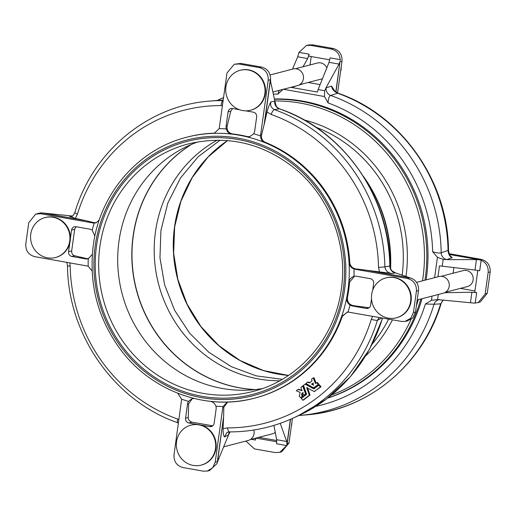 <?xml version="1.0" encoding="UTF-8"?>
<svg xmlns="http://www.w3.org/2000/svg" width="516" height="516" viewBox="0 0 516 516"><rect width="100%" height="100%" fill="white"/><g stroke="black" fill="none" stroke-linecap="round" stroke-linejoin="round"><path stroke-width="0.77" d="M262.257 388.613A127.916 121.628 75.4 0 1 245.861 390.219A127.916 121.628 75.4 0 1 118.944 241.411A127.916 121.628 75.4 0 1 183.038 148.382A127.916 121.628 75.4 0 1 198.15 141.81M279.698 380.782A127.916 121.628 75.4 0 1 155.445 231.929A127.916 121.628 75.4 0 1 217.191 140.159M258.806 437.355L259.303 437.439A16.506 15.693 75.4 0 1 259.135 437.271M201.208 465.103A20.634 19.614 -104.6 0 0 215.501 448.578A20.634 19.614 -104.6 0 0 198.834 424.855A20.634 19.614 -104.6 0 0 190.836 425.171A20.634 19.614 -104.6 0 0 176.543 441.696A20.634 19.614 -104.6 0 0 193.21 465.419A20.634 19.614 -104.6 0 0 201.208 465.103L201.672 464.987A20.634 19.614 -104.6 0 0 215.965 448.456A20.634 19.614 -104.6 0 0 200.879 425.087A20.634 19.614 -104.6 0 0 197.699 424.526L188.901 422.972A4.128 3.922 75.4 0 1 185.566 418.224L187.534 404.067A6.876 6.54 75.4 0 1 188.495 401.383A139.352 132.502 75.4 0 1 181.645 399.19L174.002 454.899C173.757 461.536 176.724 465.755 182.896 467.548L203.323 471.153L207.29 471.063L212.715 467.78L215.217 462.175L217.365 461.691L223.621 416.606L217.507 461.82L228.549 434.898L224.466 436.975C223.512 435.562 223.041 432.789 223.054 428.661L223.57 418.037M223.493 446.882L248.125 440.483A8.598 8.172 -104.6 0 0 254.078 433.595A8.598 8.172 -104.6 0 0 253.846 430.015M72.466 216.043L42.654 212.979L85.953 220.693L42.647 213.044L40.641 213.727L35.662 214.108L28.754 222.712L25.8 243.984C25.555 250.628 28.515 254.846 34.688 256.639L88.178 266.172A139.352 132.502 75.4 0 1 88.262 258.735A6.876 6.54 75.4 0 1 88.171 258.761A6.876 6.54 75.4 0 1 85.508 258.864L71.898 256.465A4.128 3.922 75.4 0 1 68.57 251.718L69.77 243.075A20.634 19.614 -104.6 0 0 70.382 238.624A20.634 19.614 -104.6 0 0 53.529 217.152A20.634 19.614 -104.6 0 0 45.524 217.462L45.06 217.584A20.634 19.614 -104.6 0 0 30.767 234.116A20.634 19.614 -104.6 0 0 47.433 257.832A20.634 19.614 -104.6 0 0 55.438 257.523A20.634 19.614 -104.6 0 0 69.731 240.991A20.634 19.614 -104.6 0 0 53.064 217.275A20.634 19.614 -104.6 0 0 45.06 217.584M250.557 110.237L251.021 110.114A20.634 19.614 -104.6 0 0 265.321 93.583A20.634 19.614 -104.6 0 0 240.65 70.176L240.185 70.299A20.634 19.614 -104.6 0 0 225.892 86.83A20.634 19.614 -104.6 0 0 242.559 110.547A20.634 19.614 -104.6 0 0 250.557 110.237A20.634 19.614 -104.6 0 0 264.85 93.706A20.634 19.614 -104.6 0 0 248.183 69.989A20.634 19.614 -104.6 0 0 240.185 70.299M396.333 317.817L396.798 317.701A20.634 19.614 -104.6 0 0 411.258 296.971A20.634 19.614 -104.6 0 0 394.424 277.453A20.634 19.614 -104.6 0 0 386.426 277.763L385.955 277.885A20.634 19.614 -104.6 0 0 371.662 294.41A20.634 19.614 -104.6 0 0 388.329 318.133A20.634 19.614 -104.6 0 0 396.333 317.817A20.634 19.614 -104.6 0 0 410.626 301.292A20.634 19.614 -104.6 0 0 393.96 277.569A20.634 19.614 -104.6 0 0 385.955 277.885M445.379 292.288L467.412 286.567A8.25 7.85 -104.6 0 0 473.198 278.272A8.25 7.85 -104.6 0 0 466.464 270.468A8.25 7.85 -104.6 0 0 463.265 270.59L441.225 276.318M417.18 299.97L443.244 293.198A8.598 8.172 -104.6 0 0 449.268 284.561A8.598 8.172 -104.6 0 0 442.257 276.428A8.598 8.172 -104.6 0 0 438.923 276.557L416.593 282.362M326.796 67.918A8.25 7.85 -104.6 0 0 317.488 63.004L295.455 68.731M272.874 92.003L297.474 85.611A8.598 8.172 -104.6 0 0 303.427 78.729A8.598 8.172 -104.6 0 0 293.153 68.97L270.1 74.962M310.039 64.939L311.161 56.87A16.506 15.693 75.4 0 1 311.574 56.612M313.541 385.194L312.902 383.285L311.574 384.078L313.554 385.155M318.237 384.433L316.792 382.717L315.386 383.414L313.283 377.925L311.548 379.228L312.012 380.976L309.361 382.969L307.633 382.175L305.904 383.472L313.612 387.858L318.237 384.433M316.708 382.672L317.45 382.55L318.894 384.265L313.612 387.858M300.022 392.36L299.686 395.443L299.138 396.056L300.718 397.707L302.389 396.288C301.357 394.979 301.428 393.785 302.595 392.695L303.672 395.256L305.614 393.947L302.608 385.962L300.86 387.381L302.041 390.709L298.113 389.438L296.3 390.747L300.022 392.36M302.692 385.942L303.46 385.858L306.272 393.779L304.524 395.146L303.672 395.256M303.253 392.528C302.086 393.611 302.015 394.811 303.047 396.114L300.551 397.688M309.374 395.211L306.717 387.71L314.276 391.554L320.346 386.987L318.94 385.2L313.754 388.858L305.137 384.149L303.505 385.291L306.627 394.288L301.292 398.533L302.873 400.19L309.374 395.211M307.375 387.542L310.032 395.043L303.531 400.023L302.705 400.164M318.856 385.155L319.598 385.026L321.004 386.819L314.141 391.56M227.633 402.061L223.809 407.33L222.796 407.575L223.035 406.498A139.352 132.502 75.4 0 1 215.914 406.221C214.843 403.351 212.785 401.693 209.754 401.255A134.792 128.168 -104.6 0 0 228.453 401.977A134.792 128.168 -104.6 0 0 254.588 398.139A134.792 128.168 -104.6 0 0 341.618 316.495A134.792 128.168 -104.6 0 0 346.681 297.829C346.371 300.789 347.474 303.163 349.996 304.95A139.352 132.502 75.4 0 1 348.061 312.057L401.577 321.416L405.066 321.416L410.794 318.23L413.464 312.425L415.503 312.07L412.761 317.94L407.105 321.055L405.066 321.416M274.389 98.988A153.362 145.822 75.4 0 1 426.487 277.402A153.362 145.822 75.4 0 1 426.126 279.885M422.004 298.719A153.362 145.822 75.4 0 1 327.641 398.126M275.241 432.324A8.25 7.85 75.4 0 1 272.293 433.853L250.254 439.574M290.56 419.263L287.186 443.573L288.999 443.031L292.417 418.437M288.999 443.031L281.73 451.752L279.833 452.313L286.657 445.553L276.576 443.773L276.666 439.703L286.683 441.47L286.973 443.799L290.385 419.334M443.36 299.944L440.658 303.847A6.876 1.155 17.1 0 0 441.096 303.601C423.146 364.709 367.785 410.478 306.227 414.903A166.146 157.973 -104.6 0 0 440.658 303.847L434.04 304.253L425.397 303.988L431.46 300.312L432.047 296.107M434.601 277.679L437.433 257.303L432.653 251.711C436.523 252.963 439.368 253.317 441.186 252.775L448.069 250.402A166.146 157.973 -104.6 0 0 337.625 93.228C334.039 91.596 332.027 89.216 331.601 86.095L334.652 90.926L338.064 93.196C401.5 114.874 448.062 181.174 448.501 250.215A6.876 0.516 178.9 0 1 448.069 250.402C448.391 254.336 449.765 256.768 452.184 257.703L446.798 259.587A6.876 6.392 70.7 0 1 441.186 252.775A165.107 156.993 75.4 0 0 330.646 95.466A6.876 6.386 72.4 0 1 326.118 87.836L331.601 86.095M338.064 93.196A6.876 1.787 -70.3 0 0 337.625 93.228L330.646 95.466C329.04 96.318 328.195 98.814 328.118 102.948L324.454 96.524L283.394 89.274M283.136 89.223L277.898 94.086L279.182 90.364M234.27 64.248L240.785 63.423L238.895 63.99L234.27 64.248L227.001 72.969L219.184 128.645A139.352 132.502 75.4 0 1 226.305 128.923C227.105 131.864 228.878 133.592 231.639 134.102A134.792 128.168 -104.6 0 0 212.947 133.38A134.792 128.168 -104.6 0 0 186.805 137.217C138.262 149.176 99.852 193.597 93.293 245.287C88.604 283.645 97.685 318.404 120.538 349.564C151.465 391.315 206.477 411.284 254.588 398.139L255.317 397.952A134.792 128.168 -104.6 0 0 342.327 316.366L341.618 316.495L347.578 312.038M381.943 317.946L377.454 320.243A166.146 157.973 75.4 0 1 292.23 418.521C272.274 427.467 251.344 431.924 229.439 431.892L229.439 431.892A6.876 2.064 -89.8 0 1 227.575 427.867A161.631 153.684 -104.6 0 0 371.301 319.307L372.649 316.308M307.71 382.156L308.42 381.995L309.89 382.801M308.291 382.001L307.633 382.175M313.367 377.906L314.134 377.815L316.044 383.246M313.941 377.751L313.283 377.925M317.282 382.524L316.624 382.691M298.087 389.432L298.77 389.27L301.944 390.406M298.661 389.283L298.003 389.457M303.266 385.794L302.608 385.962M305.085 384.13L305.795 383.975L314.412 388.683M305.666 383.981L305.008 384.149M319.43 385.007L318.772 385.175M223.054 428.661L227.575 427.867M347.229 312.109L342.327 316.366M223.809 407.33L223.621 416.606M69.808 262.838L70.189 266.146A161.631 153.684 -104.6 0 0 177.633 419.05L178.904 419.566M192.365 398.552L188.662 403.77L188.263 417.528C188.366 419.895 189.611 421.443 192.004 422.165L212.785 425.835M349.784 262.618C350.325 266.198 352.396 268.301 356.008 268.92L354.041 268.971A139.352 132.502 75.4 0 1 353.957 276.402C351.061 277.35 349.351 279.343 348.822 282.394A134.792 128.168 -104.6 0 0 349.061 262.87L349.784 262.618A134.792 128.168 -104.6 0 0 265.243 142.306L264.456 142.474A134.792 128.168 -104.6 0 0 246.467 136.721L249.647 136.663L253.724 133.76A139.352 132.502 75.4 0 1 260.574 135.953L260.638 134.844L261.651 134.631C260.935 138.14 262.134 140.7 265.243 142.306M215.914 406.221A6.876 6.54 75.4 0 1 216.107 409.111L214.14 423.268A4.128 3.922 75.4 0 1 209.683 426.642L200.879 425.087M197.699 424.526A20.634 19.614 -104.6 0 0 191.301 425.049L190.836 425.171M222.796 407.575L215.217 462.175M230.065 431.892L228.549 434.898M217.507 461.82L216.997 463.626L209.522 470.56L207.29 471.063M229.633 431.892A6.876 6.585 -117 0 0 228.427 434.962M229.439 431.892L227.027 432.427L224.466 436.975M181.645 399.19L177.678 393.231M228.169 401.99L227.24 402.138L223.035 406.498M217.236 462.858L217.365 461.691A6.876 0.851 -172.1 0 0 217.52 461.646M194.306 398.52L192.023 398.623L188.495 401.383M371.301 319.307A6.876 1.155 17.1 0 0 377.454 320.243L379.202 317.463M66.803 262.309L67.499 265.785A6.876 0.516 -1.1 0 0 70.189 266.146M177.633 419.05A6.876 1.787 109.7 0 0 177.936 422.804L178.426 422.997M215.791 100.588L223.228 100.143A165.107 156.993 -104.6 0 0 215.791 100.588L209.773 101.097A166.146 157.973 75.4 0 1 223.086 100.562L223.17 100.556M77.406 214.153L75.336 218.442L70.718 216.694C71.995 216.984 73.388 215.553 74.904 212.399L74.904 212.399A6.876 1.155 -162.9 0 0 77.406 214.153A161.631 153.684 -104.6 0 1 221.132 105.593L222.48 105.528M84.695 220.403L75.336 218.442M85.953 220.693L94.054 222.673L96.35 222.68M219.184 128.645L214.424 133.147L213.618 133.192A134.792 128.168 -104.6 0 0 187.534 137.024L186.805 137.217M213.618 133.192L214.753 133.044M70.382 238.624L71.569 230.091A4.128 3.922 75.4 0 1 76.026 226.724L74.672 229.285L71.672 250.911C71.595 253.485 72.569 255.097 74.594 255.762L86.636 258.574L88.604 258.632M76.026 226.724L89.629 229.123A6.876 6.54 75.4 0 1 92.222 230.194A139.352 132.502 75.4 0 1 94.157 223.086L93.093 222.989L94.054 222.673M40.641 213.727L93.093 222.989M55.438 257.523L55.902 257.4A20.634 19.614 -104.6 0 0 69.77 243.075M35.662 214.108L40.79 212.863L42.654 212.979M94.157 223.086L96.092 222.789L99.298 219.958M92.125 271.003L88.178 266.172M42.809 213.011A6.876 1.954 -80 0 0 42.647 213.044L41.577 212.876M94.873 236.186L92.222 230.194M88.262 258.735L92.338 254.356M223.086 100.562A6.876 2.064 90.2 0 0 221.132 105.593M247.196 136.534A134.792 128.168 -104.6 0 0 232.368 133.915L231.639 134.102A134.792 128.168 -104.6 0 1 246.467 136.721L249.989 136.559M390.032 266.043C389.98 196.809 343.172 130.155 279.446 108.799L274.422 109.624A166.146 157.973 75.4 0 1 384.872 266.798L390.032 266.043C391.122 271.887 392.734 270.777 393.476 271.803L395.533 272.893L391.56 273.428L367.805 270.39L409.878 277.814L395.533 272.893M271.074 114.41L266.991 112.011C268.185 107.47 269.513 104.077 270.977 101.82C270.01 105.316 271.158 107.915 274.422 109.624A6.876 1.787 -70.3 0 0 271.074 114.41A161.631 153.684 -104.6 0 1 378.518 267.314L379.512 272.145M270.977 101.82L274.86 101.149L270.668 81.831L270.552 79.535L264.463 123.324L266.991 112.011M264.463 123.324L261.651 134.631M356.008 268.92L367.805 270.39M226.305 128.923A6.876 6.54 75.4 0 1 226.111 126.033L228.078 111.875A4.128 3.922 75.4 0 1 232.535 108.502L230.768 111.172L227.24 125.743C226.53 130.116 228.233 132.838 232.368 133.915M245.739 110.837L253.317 112.172A4.128 3.922 75.4 0 1 256.652 116.919L254.685 131.077A6.876 6.54 75.4 0 1 253.724 133.76M232.535 108.502L239.45 109.727M264.108 124.84L270.358 79.761L268.217 80.244L260.638 134.844M268.217 80.244C268.462 73.607 265.495 69.389 259.322 67.596L261.554 67.086C266.907 68.473 269.907 72.021 270.545 77.722L270.552 79.535M238.895 63.99L259.322 67.596M240.785 63.423L261.554 67.086M274.86 101.149L276.137 105.774M274.744 101.162A6.876 6.663 -99.9 0 0 279.272 108.792A165.107 156.993 -104.6 0 1 389.812 266.095A6.876 6.656 -97.7 0 0 395.424 272.906M260.574 135.953C260.612 139.023 261.909 141.197 264.456 142.474A134.792 128.168 -104.6 0 1 349.061 262.87C349.506 265.863 351.164 267.894 354.041 268.971M270.513 79.716A6.876 0.851 7.9 0 1 270.358 79.761L270.571 78.516M391.56 273.428C387.742 272.867 385.51 270.655 384.872 266.798A6.876 0.516 178.9 0 1 378.518 267.314M347.416 297.642A134.792 128.168 -104.6 0 0 349.558 282.2L348.822 282.394A134.792 128.168 -104.6 0 1 347.971 290.147A134.792 128.168 -104.6 0 1 346.681 297.829L347.416 297.642C347.165 302.086 349.261 304.782 353.718 305.724L369.075 307.742M354.44 276.292L349.558 282.2M371.514 298.822L370.649 305.053A4.128 3.922 75.4 0 1 366.192 308.42L352.583 306.02A6.876 6.54 75.4 0 1 349.996 304.95M353.957 276.402A6.876 6.54 75.4 0 1 354.047 276.382A6.876 6.54 75.4 0 1 356.711 276.279L370.32 278.679A4.128 3.922 75.4 0 1 373.648 283.419L372.713 290.16M409.878 277.814L411.504 278.311C416.541 280.698 418.876 284.742 418.502 290.444L416.418 291.159L413.464 312.425M416.418 291.159C416.664 284.516 413.703 280.298 407.53 278.505L409.536 277.821L366.231 270.178M355.079 269.242L407.53 278.505M418.502 290.444L415.503 312.07M348.061 312.057L346.887 312.161M410.781 278.06L409.536 277.821A6.876 1.954 100 0 1 409.698 277.782M313.406 384.723L312.232 383.904L313.367 383.046M320.114 84.592L308.652 82.573A16.506 15.693 75.4 0 1 308.484 82.399M299.603 84.708L321.642 78.98A8.25 7.85 -104.6 0 0 322.474 78.709M453.113 273.228L453.893 267.565M460.407 288.386L474.959 290.953M335.813 91.964L340.018 61.514L339.044 64.094L329.034 62.326L330.124 57.869L340.205 59.65C339.56 53.948 336.567 50.4 331.214 49.02L310.445 45.35L306.478 45.44L299.003 52.374L297.7 56.792L292.495 69.144M340.018 61.514L335.961 92.074M299.003 52.374L309.084 54.154L307.71 58.56L297.7 56.792M340.205 59.65L340.192 60.456M331.214 49.02L333.104 48.452C339.276 50.246 342.243 54.464 341.998 61.101L340.179 61.649A6.876 0.851 7.9 0 1 340.012 61.688M306.478 45.44L308.71 44.937L312.677 44.847L310.445 45.35M291.643 87.127L291.527 87.468L317.359 92.029L318.127 89.565L324.641 90.713L324.454 96.524M324.641 90.713L326.118 87.836M309.084 54.154L308.813 56.128L329.769 59.824M303.015 66.764L307.71 58.56M339.044 64.094L325.944 87.901M329.034 62.326L318.127 89.565M308.155 82.483L308.652 82.573M291.527 87.468L297.068 85.721M298.519 85.263L303.421 83.715M311.206 56.547L311.161 56.87M333.104 48.452L312.677 44.847M337.574 93.003L341.998 61.101M448.501 250.215C449.049 253.936 449.984 256.13 451.313 256.794L452.184 257.703M441.096 303.601L442.218 301.286L443.534 299.957M449.533 254.44L480.409 259.993L449.578 254.523M438.316 294.481L437.607 299.596L474.423 303.124L478.255 302.602L485.163 293.997L488.162 272.371C488.529 266.669 486.201 262.625 481.157 260.245L479.706 270.739L474.984 270.036L476.436 259.613L479.345 259.793M480.409 259.993L481.157 260.245M470.463 302.653L471.908 292.23L476.661 292.637L475.21 303.137M485.163 293.997L487.246 293.288L480.338 301.892L478.255 302.602M479.19 259.754A6.876 1.954 100 0 1 479.358 259.703L481.312 259.361C487.485 261.154 490.445 265.372 490.2 272.016L488.162 272.371M437.433 257.303L443.186 259.419L442.244 266.198L439.484 265.824L437.955 276.808M437.607 299.596L431.46 300.312M306.227 414.903L300.209 415.412A165.107 156.993 75.4 0 1 298.854 415.522L300.209 415.412A165.107 156.993 75.4 0 0 434.04 304.253A6.876 6.482 86.8 0 1 439.671 299.628M446.798 259.587L443.186 259.419M477.803 270.423L474.772 292.308L476.661 292.637M442.244 266.198L474.984 270.036M446.624 259.638L476.436 259.613M471.908 292.23L444.599 292.714M487.246 293.288L490.2 272.016M481.312 259.361L449.197 253.691M287.019 443.618A6.876 0.851 -172.1 0 0 287.186 443.573L286.864 444.798L286.973 443.799M286.864 444.798L286.657 445.553M255.672 438.168L255.536 440.058L251.279 439.31M245.906 441.057L254.446 448.914L275.215 452.577L279.833 452.313M276.763 441.786L255.91 438.103M255.801 438.136L255.536 440.058M273.906 425.397L276.666 439.703M280.233 423.326L286.683 441.47M259.303 437.439L276.763 440.522M304.253 120.002A137.708 130.935 75.4 0 1 406.021 276.273A137.708 130.935 75.4 0 1 405.969 276.608M392.457 319.804A137.708 130.935 75.4 0 1 365.56 356.021M188.534 143.874A127.916 121.628 -104.6 0 0 99.917 246.351A127.916 121.628 -104.6 0 0 252.859 391.483C298.751 380.182 335.116 338.148 341.347 289.083C347.829 245.223 330.053 198.009 296.429 169.77C263.953 143.319 227.988 134.682 188.534 143.874M96.492 246.113A130.664 124.24 -104.6 0 0 202.053 396.327A130.664 124.24 -104.6 0 0 343.25 289.676A130.664 124.24 -104.6 0 0 237.695 139.455A130.664 124.24 -104.6 0 0 96.492 246.113M254.956 389.619A132.154 125.659 75.4 0 1 133.109 235.986A132.154 125.659 75.4 0 1 191.275 144.48M255.291 389.58A132.154 125.659 75.4 0 1 133.276 235.941A132.154 125.659 75.4 0 1 191.591 144.351M282.233 379.337L256.207 375.861L231.342 366.683L208.799 352.228L189.611 333.149L174.647 310.335L164.61 284.832L159.96 257.806L160.928 230.517L167.823 203.046L180.465 178.026L198.189 156.716L220.113 140.184M288.45 375.435A127.916 121.628 75.4 0 1 174.524 226.995A127.916 121.628 75.4 0 1 227.511 140.578L207.948 157.109L192.184 177.627L180.916 201.24L174.653 226.917L173.64 253.253L177.846 279.375L187.082 304.176L200.956 326.576L218.868 345.623L240.043 360.503L263.579 370.578L288.47 375.422M291.392 425.829A9.63 9.153 -104.6 0 0 291.682 424.655A9.63 9.153 -104.6 0 0 291.837 422.598M340.56 71.479A9.63 9.153 -104.6 0 0 341.031 69.783A9.63 9.153 -104.6 0 0 341.16 67.17M318.204 384.349L318.862 384.181M305.607 393.908L306.265 393.734M302.389 396.288L303.047 396.114M309.368 395.166L310.026 394.998M320.359 386.832L321.017 386.658M95.196 245.88A132.044 125.549 -104.6 0 0 201.866 397.681A132.044 125.549 -104.6 0 0 344.546 289.902A132.044 125.549 -104.6 0 0 237.882 138.107A132.044 125.549 -104.6 0 0 95.196 245.88M316.018 127.265A135.263 128.613 75.4 0 1 402.138 275.241M274.815 100.968A151.891 144.422 75.4 0 1 422.978 277.705A151.891 144.422 75.4 0 1 422.514 280.82M418.289 299.68A151.891 144.422 75.4 0 1 416.38 305.762M411.013 319.462A151.891 144.422 75.4 0 1 331.562 395.017M274.447 99.266A153.362 145.822 75.4 0 1 425.319 277.705A153.362 145.822 75.4 0 1 424.952 280.188M420.83 299.022A153.362 145.822 75.4 0 1 327.815 397.997M365.844 180.381A139.036 132.199 75.4 0 1 390.322 267.927M363.322 176.266A139.036 132.199 75.4 0 1 390.573 268.61M388.645 319.133A135.263 128.613 75.4 0 1 372.3 343.946M315.766 406.376A158.244 150.459 -104.6 0 0 425.397 303.988M432.653 251.711A158.244 150.459 -104.6 0 0 328.118 102.948M277.898 94.086A158.244 150.459 -104.6 0 0 273.345 94.164M292.23 418.521L297.732 416.031A165.107 156.993 -104.6 0 0 382.524 318.05M192.004 422.165L188.901 422.972M209.683 426.642L212.708 425.855M188.662 403.77L187.534 404.067M185.566 418.224L188.263 417.528M69.602 216.585L71.692 216.468M74.672 229.285L71.569 230.091M68.57 251.718L71.672 250.911M85.508 258.864L86.636 258.574M74.594 255.762L71.898 256.465M226.111 126.033L227.24 125.743M230.768 111.172L228.078 111.875M353.718 305.724L352.583 306.02M366.192 308.42L368.882 307.723M320.346 386.987L321.004 386.819M309.336 395.288L309.993 395.114M302.382 396.443L303.04 396.275M305.575 394.024L306.233 393.85M318.191 384.51L318.849 384.336M311.6 384.265L312.257 384.091M311.574 384.078L312.232 383.904M217.146 100.478L218.268 99.969A165.107 156.993 75.4 0 1 223.57 97.698M291.888 422.243L291.353 426.087M341.199 66.886L340.534 71.666M297.732 416.031L326.118 399.281L350.403 376.68L369.527 349.209L382.678 318.075M228.02 401.951L227.311 402.125M67.499 265.785C67.938 334.826 114.5 401.125 177.936 422.804M209.773 101.097C148.221 105.522 92.854 151.285 74.904 212.399M279.446 108.799C277.15 107.438 276.047 106.425 276.131 105.761L276.15 105.819M214.424 133.147L215.082 132.96M318.811 385.155L319.469 384.988M305.046 384.136L305.704 383.962M302.834 400.21L303.492 400.035M314.238 391.573L314.895 391.405M300.68 397.726L301.338 397.559M303.827 395.34L304.485 395.166M302.647 385.949L303.305 385.775M298.042 389.438L298.7 389.264M313.702 387.871L314.36 387.703M307.665 382.156L308.329 381.982M313.322 377.906L313.98 377.738M316.663 382.678L317.321 382.504M218.268 99.969L223.583 97.563"/></g></svg>
